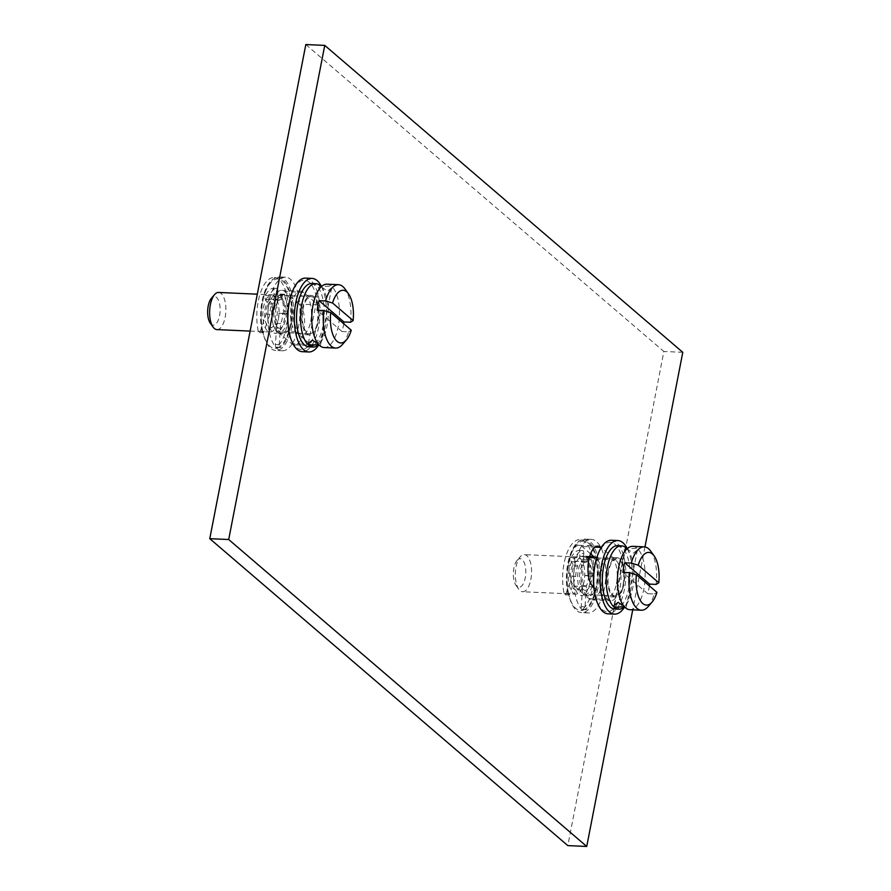 <?xml version="1.0" encoding="UTF-8"?>
<svg xmlns="http://www.w3.org/2000/svg" width="891" height="891" viewBox="0 0 891 891"><rect width="100%" height="100%" fill="white"/><g stroke="black" fill="none" stroke-linecap="round" stroke-linejoin="round"><path stroke-width="0.67" stroke-dasharray="4.46 3.34" d="M644.961 546.929L632.733 609.834M593.84 587.369L607.94 599.454A21.039 9.155 92.6 0 0 610.836 600.712A21.039 9.155 92.6 0 0 620.659 583.527A21.039 9.155 92.6 0 0 615.625 559.927L601.525 547.831A34.716 15.114 -87.4 0 1 619.067 549.881A34.716 15.114 -87.4 0 1 622.441 588.817A34.716 15.114 -87.4 0 1 608.987 611.493A34.716 15.114 -87.4 0 1 595.166 595.4M596.87 557.476A34.716 15.114 -87.4 0 1 601.525 547.831L601.225 547.575M291.045 295.322A34.716 15.114 -87.4 0 1 306.304 280.531A34.716 15.114 -87.4 0 1 317.642 304.488L303.541 292.393A21.039 9.155 92.6 0 0 300.646 291.145A21.039 9.155 92.6 0 0 290.822 308.319A21.039 9.155 92.6 0 0 295.857 331.931L309.957 344.015A34.716 15.114 -87.4 0 1 289.341 333.245M309.957 344.015L310.48 344.461A21.039 9.155 92.6 0 0 313.376 345.719A21.039 9.155 92.6 0 0 323.188 328.534A21.039 9.155 92.6 0 0 318.165 304.934L317.642 304.488A34.716 15.114 -87.4 0 1 316.617 326.663A34.716 15.114 -87.4 0 1 309.957 344.015M305.825 44.55L663.862 351.477L567.812 845.604M682.784 352.324L663.862 351.477M590.566 553.812L582.079 546.539A21.039 9.155 92.6 0 0 581.556 546.127A36.821 16.027 -87.4 0 1 591.379 539.367A36.821 16.027 -87.4 0 1 604.354 588.684A36.821 16.027 -87.4 0 1 588.071 612.93A36.821 16.027 -87.4 0 1 573.882 585.587A36.821 16.027 -87.4 0 1 575.107 563.613A36.821 16.027 -87.4 0 1 581.556 546.127A21.039 9.155 92.6 0 0 579.183 545.281A21.039 9.155 92.6 0 0 569.449 561.82A21.039 9.155 92.6 0 0 573.882 585.587A21.039 9.155 92.6 0 0 574.394 586.066L589.018 598.607A21.039 9.155 92.6 0 0 591.914 599.855A21.039 9.155 92.6 0 0 601.737 582.681A21.039 9.155 92.6 0 0 596.703 559.069L595.233 557.811M292.081 344.015A36.821 16.027 -87.4 0 1 282.258 350.776A36.821 16.027 -87.4 0 1 269.282 301.459A36.821 16.027 -87.4 0 1 285.554 277.212A36.821 16.027 -87.4 0 1 299.755 304.566A21.039 9.155 92.6 0 0 299.242 304.076L284.619 291.546A21.039 9.155 92.6 0 0 281.723 290.288A21.039 9.155 92.6 0 0 271.9 307.473A21.039 9.155 92.6 0 0 276.934 331.073L291.557 343.614A21.039 9.155 92.6 0 0 292.081 344.015A21.039 9.155 92.6 0 0 294.453 344.862A21.039 9.155 92.6 0 0 304.187 328.334A21.039 9.155 92.6 0 0 299.755 304.566A36.821 16.027 -87.4 0 1 298.53 326.529A36.821 16.027 -87.4 0 1 292.081 344.015M597.872 588.394A36.821 16.027 -87.4 0 1 581.6 612.64A36.821 16.027 -87.4 0 1 568.948 595.366A36.821 16.027 -87.4 0 1 568.625 563.324A36.821 16.027 -87.4 0 1 570.752 555.149A36.821 16.027 -87.4 0 1 584.908 539.077A36.821 16.027 -87.4 0 1 597.872 588.394M589.642 556.53A19.725 8.587 92.6 0 0 581.89 569.438A19.725 8.587 92.6 0 0 588.84 595.856A19.725 8.587 92.6 0 0 597.56 582.87A19.725 8.587 92.6 0 0 593.451 557.733M616.483 583.716A19.725 8.587 92.6 0 0 609.533 557.298A19.725 8.587 92.6 0 0 600.812 570.285A19.725 8.587 92.6 0 0 607.762 596.703A19.725 8.587 92.6 0 0 616.483 583.716M611.393 540.269A36.821 16.027 -87.4 0 1 624.368 589.586A36.821 16.027 -87.4 0 1 608.096 613.832M627.264 548.578A36.821 16.027 -87.4 0 1 630.839 589.875A36.821 16.027 -87.4 0 1 624.636 606.983M617.641 545.66A31.72 13.799 -87.4 0 1 628.812 588.138A31.72 13.799 -87.4 0 1 614.801 609.032M626.885 548.722A31.72 13.799 -87.4 0 1 628.2 550.393A31.72 13.799 -87.4 0 1 632.666 588.316A31.72 13.799 92.6 0 1 625.738 605.256L624.446 606.771M624.279 606.804A31.72 13.799 92.6 0 0 625.738 605.256M632.721 546.339A31.72 13.799 -87.4 0 1 637.087 548.221A31.72 13.799 -87.4 0 1 643.892 588.817A31.72 13.799 92.6 0 1 629.881 609.711M623.7 605.869L624.747 606.871M626.807 548.711L633.312 553.177L637.366 549.925L636.987 548.31L626.618 548.667L627.398 548.689L625.627 550.282M650.686 551.095A31.72 13.799 -87.4 0 1 656.132 584.396M649.361 585.866A31.72 13.799 -87.4 0 1 648.826 589.04A31.72 13.799 -87.4 0 1 647.735 593.696L622.865 572.378M648.191 606.571A31.72 13.799 92.6 0 0 654.272 593.985L647.735 593.696M654.272 593.985L656.923 592.348M608.241 570.619A19.725 8.587 -87.4 0 1 616.962 557.632A19.725 8.587 -87.4 0 1 623.912 584.05A19.725 8.587 -87.4 0 1 615.191 597.037A19.725 8.587 -87.4 0 1 608.241 570.619M615.247 595.89A18.566 8.086 92.6 0 1 608.709 571.02A18.566 8.086 -87.4 0 1 616.917 558.791A18.566 8.086 -87.4 0 1 623.455 583.661A18.566 8.086 92.6 0 1 615.247 595.89L584.964 594.52A18.566 8.086 92.6 0 0 593.172 582.302A18.566 8.086 -87.4 0 0 586.634 557.432A18.566 8.086 -87.4 0 0 578.426 569.65A18.566 8.086 92.6 0 0 584.964 594.52M585.153 590.321A14.356 6.248 92.6 0 1 580.097 571.086A14.356 6.248 -87.4 0 1 586.445 561.631A14.356 6.248 -87.4 0 1 591.501 580.865A14.356 6.248 92.6 0 1 585.153 590.321L575.976 589.909A14.356 6.248 92.6 0 0 582.324 580.453A14.356 6.248 -87.4 0 0 577.268 561.219A14.356 6.248 -87.4 0 0 570.919 570.674A14.356 6.248 92.6 0 0 575.976 589.909M575.786 594.141A18.6 8.097 92.6 0 1 569.238 569.238A18.6 8.097 -87.4 0 1 577.457 556.986A18.6 8.097 -87.4 0 1 584.006 581.89A18.6 8.097 92.6 0 1 575.786 594.141L522.605 591.747A18.6 8.097 92.6 0 0 530.824 579.506A18.6 8.097 -87.4 0 0 524.276 554.603A18.6 8.097 -87.4 0 0 520.255 556.741A18.6 8.097 -87.4 0 0 516.056 566.843A18.6 8.097 92.6 0 0 518.796 589.263A18.6 8.097 92.6 0 0 522.605 591.747M517.125 560.361A14.289 6.226 -87.4 0 0 513.895 568.135A14.289 6.226 92.6 0 0 516 585.365A14.289 6.226 92.6 0 0 525.245 577.869A14.289 6.226 -87.4 0 0 524.053 562.232A14.289 6.226 -87.4 0 0 517.125 560.361L520.255 556.741M574.327 569.093A19.725 8.587 -87.4 0 1 575.965 563.324L577.658 566.186A14.724 6.415 92.6 0 0 575.731 576.432L573.793 582.124A19.725 8.587 -87.4 0 1 574.327 569.093M591.847 576.21L590.744 575.987A19.725 8.587 -87.4 0 1 589.987 582.525A19.725 8.587 -87.4 0 1 586.033 592.615L586.545 585.71A14.724 6.415 92.6 0 0 588.583 575.553L590.744 575.987A19.725 8.587 92.6 0 0 587.692 559.704L587.581 560.049A5.257 2.294 -87.4 0 1 585.576 562.288A5.257 2.294 -87.4 0 1 583.538 556.585L583.572 556.173A19.725 8.587 -87.4 0 1 587.692 559.704L588.461 557.465A2.628 1.147 -87.4 0 1 589.463 556.34A2.628 1.147 -87.4 0 1 590.176 557.009A25.249 10.993 -87.4 0 1 593.194 573.325A2.628 1.147 -87.4 0 1 591.925 576.21A2.628 1.147 -87.4 0 1 591.847 576.21L588.06 576.032A2.628 1.147 92.6 0 0 588.138 576.043A2.628 1.147 92.6 0 0 589.408 573.158A25.249 10.993 92.6 0 0 586.389 556.842A2.628 1.147 92.6 0 0 585.677 556.173A2.628 1.147 92.6 0 0 584.674 557.298L583.794 559.871A5.257 2.294 -87.4 0 1 581.79 562.121A5.257 2.294 -87.4 0 1 579.751 556.418L579.985 553.278A2.628 1.147 92.6 0 0 578.972 550.426A2.628 1.147 92.6 0 0 578.916 550.426A25.249 10.993 92.6 0 0 571.32 557.655A2.628 1.147 92.6 0 0 571.32 561.675L573.871 566.019A14.724 6.415 92.6 0 0 571.944 576.265L566.008 593.662A2.628 1.147 -87.4 0 1 565.005 594.787A2.628 1.147 -87.4 0 1 564.081 593.451A36.03 15.682 -87.4 0 1 565.551 557.243A36.03 15.682 -87.4 0 1 579.985 539.645A36.03 15.682 -87.4 0 1 594.063 569.583A36.03 15.682 -87.4 0 1 582.647 609.366A2.628 1.147 -87.4 0 1 582.213 609.533A2.628 1.147 -87.4 0 1 581.199 606.671L582.759 585.532A14.724 6.415 92.6 0 0 584.797 575.386L588.06 576.032M583.772 553.456L583.572 556.173A19.725 8.587 92.6 0 0 583.048 556.107A19.725 8.587 92.6 0 0 575.965 563.324L575.107 561.853A2.628 1.147 -87.4 0 1 575.107 557.822A25.249 10.993 -87.4 0 1 582.692 550.605A2.628 1.147 -87.4 0 1 582.759 550.593A2.628 1.147 -87.4 0 1 583.772 553.456L579.985 553.278M577.658 566.186L573.871 566.019M588.583 575.553L584.797 575.386M573.793 582.124A19.725 8.587 92.6 0 0 581.277 595.522A19.725 8.587 92.6 0 0 586.033 592.615L584.986 606.849A2.628 1.147 92.6 0 0 585.287 609.043A34.716 15.114 -87.4 0 1 568.848 594.954A2.628 1.147 92.6 0 0 569.795 593.829L573.793 582.124M575.731 576.432L571.944 576.265M564.081 593.451L567.868 593.629A2.628 1.147 92.6 0 0 568.792 594.954A2.628 1.147 92.6 0 0 568.848 594.954A34.716 15.114 -87.4 0 1 568.67 594.208A34.716 15.114 -87.4 0 1 568.369 563.992A34.716 15.114 -87.4 0 1 570.374 556.285A34.716 15.114 -87.4 0 1 590.165 544.936A34.716 15.114 -87.4 0 1 595.945 587.626A34.716 15.114 -87.4 0 1 585.287 609.043A2.628 1.147 92.6 0 0 586 609.7A2.628 1.147 92.6 0 0 586.434 609.533A36.03 15.682 -87.4 0 0 597.85 569.75A36.03 15.682 -87.4 0 0 583.772 539.812L579.985 539.645M567.868 593.629A36.03 15.682 -87.4 0 1 569.338 557.41A36.03 15.682 -87.4 0 1 583.772 539.812M586.545 585.71L582.759 585.532M292.048 326.24A36.821 16.027 -87.4 0 1 275.776 350.486A36.821 16.027 -87.4 0 1 263.123 333.212A36.821 16.027 -87.4 0 1 262.812 301.169A36.821 16.027 -87.4 0 1 264.928 292.994A36.821 16.027 -87.4 0 1 279.083 276.923A36.821 16.027 -87.4 0 1 292.048 326.24M291.736 320.715A19.725 8.587 92.6 0 0 284.797 294.297A19.725 8.587 92.6 0 0 276.076 307.284A19.725 8.587 92.6 0 0 283.026 333.702A19.725 8.587 92.6 0 0 291.736 320.715M310.669 321.562A19.725 8.587 92.6 0 0 303.72 295.144A19.725 8.587 92.6 0 0 294.999 308.13A19.725 8.587 92.6 0 0 301.949 334.548A19.725 8.587 92.6 0 0 310.669 321.562M305.58 278.115A36.821 16.027 -87.4 0 1 318.544 327.431A36.821 16.027 -87.4 0 1 302.272 351.678M321.495 286.512A36.821 16.027 -87.4 0 1 325.026 327.721A36.821 16.027 -87.4 0 1 318.878 344.75M311.828 283.505A31.72 13.799 -87.4 0 1 322.999 325.983A31.72 13.799 -87.4 0 1 308.977 346.877M321.128 286.557L322.52 288.239A31.72 13.799 92.6 0 1 326.986 326.162A31.72 13.799 -87.4 0 1 320.058 343.113A31.72 13.799 -87.4 0 1 318.599 344.661M322.52 288.239A31.72 13.799 92.6 0 0 321.205 286.568M327.042 284.184A31.72 13.799 92.6 0 1 331.419 286.078A31.72 13.799 92.6 0 1 338.212 326.674A31.72 13.799 -87.4 0 1 324.201 347.557M321.718 287.214L327.632 291.023L331.686 287.771L331.318 286.156L320.938 286.512L321.718 286.534L319.958 288.127M318.02 343.726L318.766 344.628M343.681 323.723A31.72 13.799 -87.4 0 1 343.146 326.886A31.72 13.799 -87.4 0 1 342.055 331.541L348.593 331.842A31.72 13.799 -87.4 0 1 342.512 344.427M342.055 331.541L317.185 310.224M348.593 331.842L351.254 330.205M350.464 322.252A31.72 13.799 92.6 0 0 345.006 288.951M302.561 308.475A19.725 8.587 -87.4 0 1 311.282 295.478A19.725 8.587 -87.4 0 1 318.232 321.907A19.725 8.587 -87.4 0 1 309.511 334.893A19.725 8.587 -87.4 0 1 302.561 308.475M311.237 296.636A18.566 8.086 92.6 0 1 317.775 321.506A18.566 8.086 -87.4 0 1 309.567 333.735A18.566 8.086 -87.4 0 1 303.029 308.865A18.566 8.086 92.6 0 1 311.237 296.636L280.955 295.277A18.566 8.086 92.6 0 0 272.746 307.506A18.566 8.086 -87.4 0 0 279.284 332.376A18.566 8.086 -87.4 0 0 287.492 320.147A18.566 8.086 92.6 0 0 280.955 295.277M280.765 299.487A14.356 6.248 92.6 0 1 285.822 318.711A14.356 6.248 -87.4 0 1 279.473 328.178A14.356 6.248 -87.4 0 1 274.417 308.943A14.356 6.248 92.6 0 1 280.765 299.487L271.588 299.075A14.356 6.248 92.6 0 0 265.24 308.531A14.356 6.248 -87.4 0 0 270.296 327.765A14.356 6.248 -87.4 0 0 276.644 318.299A14.356 6.248 92.6 0 0 271.588 299.075M271.777 294.843A18.6 8.097 92.6 0 1 278.326 319.746A18.6 8.097 -87.4 0 1 270.107 331.987A18.6 8.097 -87.4 0 1 263.558 307.083A18.6 8.097 92.6 0 1 271.777 294.843L257.299 294.186M218.596 292.448A18.6 8.097 92.6 0 1 225.145 317.352A18.6 8.097 -87.4 0 1 216.925 329.603M210.321 323.221A14.289 6.226 -87.4 0 0 219.565 315.715A14.289 6.226 92.6 0 0 218.373 300.089A14.289 6.226 92.6 0 0 211.445 298.218M258.267 331.296L262.054 331.474A2.628 1.147 92.6 0 0 262.979 332.8A2.628 1.147 92.6 0 0 263.034 332.8A34.716 15.114 -87.4 0 1 262.845 332.053A34.716 15.114 -87.4 0 1 262.555 301.837A34.716 15.114 -87.4 0 1 264.549 294.13A34.716 15.114 -87.4 0 1 284.352 282.77A34.716 15.114 -87.4 0 1 290.121 325.471A34.716 15.114 -87.4 0 1 279.462 346.889A2.628 1.147 92.6 0 0 280.175 347.546A2.628 1.147 92.6 0 0 280.609 347.379A36.03 15.682 -87.4 0 0 292.025 307.595A36.03 15.682 -87.4 0 0 277.959 277.658L274.172 277.491A36.03 15.682 -87.4 0 1 288.25 307.428A36.03 15.682 -87.4 0 1 276.823 347.212A2.628 1.147 -87.4 0 1 276.388 347.379A2.628 1.147 -87.4 0 1 275.375 344.516L276.945 323.377A14.724 6.415 92.6 0 0 278.972 313.231L282.247 313.877A2.628 1.147 92.6 0 0 282.324 313.888A2.628 1.147 92.6 0 0 283.583 311.004A25.249 10.993 92.6 0 0 280.565 294.687A2.628 1.147 92.6 0 0 279.852 294.019A2.628 1.147 92.6 0 0 278.85 295.144L277.97 297.717A5.257 2.294 -87.4 0 1 275.965 299.966A5.257 2.294 -87.4 0 1 273.938 294.264L274.172 291.123A2.628 1.147 92.6 0 0 273.158 288.272A2.628 1.147 92.6 0 0 273.091 288.272A25.249 10.993 92.6 0 0 265.496 295.5A2.628 1.147 92.6 0 0 265.496 299.521L268.046 303.864A14.724 6.415 92.6 0 0 266.119 314.111L260.194 331.508A2.628 1.147 -87.4 0 1 259.192 332.621A2.628 1.147 -87.4 0 1 258.267 331.296A36.03 15.682 -87.4 0 1 259.726 295.088A36.03 15.682 -87.4 0 1 274.172 277.491M262.054 331.474A36.03 15.682 -87.4 0 1 263.513 295.255A36.03 15.682 -87.4 0 1 277.959 277.658M279.462 346.889A34.716 15.114 -87.4 0 1 263.034 332.8A2.628 1.147 92.6 0 0 263.981 331.675L267.968 319.958A19.725 8.587 92.6 0 0 275.453 333.368A19.725 8.587 92.6 0 0 280.219 330.461L280.721 323.556A14.724 6.415 92.6 0 0 282.759 313.398L284.92 313.832A19.725 8.587 -87.4 0 1 284.173 320.37A19.725 8.587 -87.4 0 1 280.219 330.461L279.161 344.694A2.628 1.147 92.6 0 0 279.462 346.889M269.906 314.278L267.968 319.958A19.725 8.587 -87.4 0 1 268.503 306.938A19.725 8.587 -87.4 0 1 270.151 301.158L271.833 304.031A14.724 6.415 92.6 0 0 269.906 314.278L266.119 314.111M286.033 314.044L284.92 313.832A19.725 8.587 92.6 0 0 281.868 297.549L281.756 297.884A5.257 2.294 -87.4 0 1 279.752 300.133A5.257 2.294 -87.4 0 1 277.725 294.431L277.747 294.019A19.725 8.587 -87.4 0 1 281.868 297.549L282.636 295.311A2.628 1.147 -87.4 0 1 283.639 294.186A2.628 1.147 -87.4 0 1 284.352 294.854A25.249 10.993 -87.4 0 1 287.37 311.171A2.628 1.147 -87.4 0 1 286.1 314.055A2.628 1.147 -87.4 0 1 286.033 314.044L282.247 313.877M277.947 291.301L277.747 294.019A19.725 8.587 92.6 0 0 277.224 293.952A19.725 8.587 92.6 0 0 270.151 301.158L269.282 299.699A2.628 1.147 -87.4 0 1 269.282 295.667A25.249 10.993 -87.4 0 1 276.878 288.45A2.628 1.147 -87.4 0 1 276.934 288.439A2.628 1.147 -87.4 0 1 277.947 291.301L274.172 291.123M280.721 323.556L276.945 323.377M271.833 304.031L268.046 303.864M282.759 313.398L278.972 313.231M593.317 586.924L574.394 586.066M595.11 547.119L582.079 546.539M607.94 599.454L589.018 598.607M615.625 559.927L596.703 559.069M575.107 561.853L571.32 561.675M583.538 556.585L579.751 556.418M588.461 557.465L584.674 557.298M587.581 560.049L583.794 559.871M566.008 593.662L569.795 593.829M581.199 606.671L584.986 606.849M582.647 609.366L586.434 609.533M575.107 557.822L571.32 557.655M582.692 550.605L578.916 550.426M590.176 557.009L586.389 556.842M593.194 573.325L589.408 573.158M295.857 331.931L276.934 331.073M303.541 292.393L284.619 291.546M310.48 344.461L291.557 343.614M318.165 304.934L299.242 304.076M260.194 331.508L263.981 331.675M275.375 344.516L279.161 344.694M276.823 347.212L280.609 347.379M269.282 299.699L265.496 299.521M277.725 294.431L273.938 294.264M282.636 295.311L278.85 295.144M281.756 297.884L277.97 297.717M287.37 311.171L283.583 311.004M284.352 294.854L280.565 294.687M276.878 288.45L273.091 288.272M269.282 295.667L265.496 295.5M588.071 612.93L581.6 612.64M591.379 539.367L584.908 539.077M579.183 545.281L598.106 546.138M591.914 599.855L610.836 600.712M623.165 605.145L623.967 606.17M627.398 549.357L628.2 550.393M637.366 549.925L626.083 607.963M625.282 547.575L613.999 605.613M616.962 557.632L609.533 557.298M615.191 597.037L607.762 596.703M616.917 558.791L596.725 557.877M589.363 557.554L586.634 557.432M586.445 561.631L577.268 561.219M577.457 556.986L524.276 554.603M516 585.365L518.796 589.263M590.61 556.452L583.048 556.107M588.84 595.856L581.277 595.522M582.213 609.533L586 609.7M570.374 556.285L570.752 555.149M568.67 594.208L568.948 595.366M565.005 594.787L568.792 594.954M582.759 550.593L578.972 550.426M585.576 562.288L581.79 562.121M589.463 556.34L585.677 556.173M591.925 576.21L588.138 576.043M282.258 350.776L275.776 350.486M281.723 290.288L300.646 291.145M294.453 344.862L313.376 345.719M320.058 343.113L318.287 344.706L319.067 344.728M317.486 342.99L318.287 344.026M320.404 345.808L331.686 287.771M308.319 343.458L319.602 285.432M311.282 295.478L303.72 295.144M309.511 334.893L301.949 334.548M309.567 333.735L279.284 332.376M279.473 328.178L270.296 327.765M270.107 331.987L250.126 331.096M285.554 277.212L279.083 276.923M264.549 294.13L264.928 292.994M262.845 332.053L263.123 333.212M284.797 294.297L277.224 293.952M283.026 333.702L275.453 333.368M276.388 347.379L280.175 347.546M259.192 332.621L262.979 332.8M286.1 314.055L282.324 313.888M283.639 294.186L279.852 294.019M279.752 300.133L275.965 299.966M276.934 288.439L273.158 288.272"/><path stroke-width="1.34" d="M632.733 609.834L586.735 846.45L228.697 539.523L324.747 45.396L682.784 352.324L644.961 546.929M601.225 547.575L601.002 547.386A21.039 9.155 92.6 0 0 598.106 546.138A21.039 9.155 92.6 0 0 588.294 563.312A21.039 9.155 92.6 0 0 593.317 586.924L593.84 587.369A34.716 15.114 -87.4 0 1 594.865 565.184A34.716 15.114 -87.4 0 1 596.87 557.476L597.237 556.34A36.821 16.027 -87.4 0 1 611.393 540.269L617.875 540.559A36.821 16.027 -87.4 0 1 627.264 548.578M624.636 606.983A36.821 16.027 -87.4 0 1 614.567 614.122L608.096 613.832A36.821 16.027 -87.4 0 1 595.433 596.558L595.166 595.4A34.716 15.114 -87.4 0 1 593.84 587.369M318.878 344.75A36.821 16.027 -87.4 0 1 308.743 351.967L302.272 351.678A36.821 16.027 -87.4 0 1 289.62 334.403L289.341 333.245A34.716 15.114 -87.4 0 1 289.04 303.029A34.716 15.114 -87.4 0 1 291.045 295.322L291.424 294.186A36.821 16.027 -87.4 0 1 305.58 278.115L312.05 278.404A36.821 16.027 -87.4 0 1 321.495 286.512M324.747 45.396L305.825 44.55L209.775 538.676L228.697 539.523M586.735 846.45L567.812 845.604L209.775 538.676M595.233 557.811L590.566 553.812M593.451 557.733A19.725 8.587 92.6 0 0 590.61 556.452A19.725 8.587 92.6 0 0 589.642 556.53M595.433 596.558A36.821 16.027 -87.4 0 1 595.121 564.515A36.821 16.027 -87.4 0 1 597.237 556.34M614.567 614.122A36.821 16.027 -87.4 0 1 601.603 564.805A36.821 16.027 -87.4 0 1 617.875 540.559M621.484 545.827A31.72 13.799 -87.4 0 0 607.473 566.721A31.72 13.799 92.6 0 0 614.278 607.317A31.72 13.799 92.6 0 0 618.644 609.199L614.801 609.032A31.72 13.799 -87.4 0 1 603.619 566.542A31.72 13.799 -87.4 0 1 617.641 545.66L621.484 545.827A31.72 13.799 -87.4 0 1 625.861 547.72A31.72 13.799 -87.4 0 1 626.885 548.722M618.644 609.199A31.72 13.799 92.6 0 0 624.279 606.804M636.386 574.74A26.362 11.472 92.6 0 0 640.139 600.2A26.362 11.472 92.6 0 0 652.089 602.06A26.362 11.472 92.6 0 0 656.923 592.348L636.386 574.74L629.414 572.668A31.72 13.799 92.6 0 0 641.353 610.224L629.881 609.711A31.72 13.799 92.6 0 1 625.504 607.818A31.72 13.799 92.6 0 1 623.165 605.145A31.72 13.799 92.6 0 1 618.699 567.222A31.72 13.799 -87.4 0 1 625.627 550.282A31.72 13.799 -87.4 0 1 632.721 546.339L644.193 546.851A31.72 13.799 -87.4 0 1 650.686 551.095L654.161 555.939A26.362 11.472 -87.4 0 1 658.794 582.77L638.246 565.15A26.362 11.472 -87.4 0 1 654.161 555.939M624.446 606.771L614.378 607.228L613.999 605.613L618.053 602.361L623.7 605.869M627.398 548.689L625.282 547.575L626.807 548.711M629.414 572.668L622.865 572.378A31.72 13.799 -87.4 0 1 623.633 567.444A31.72 13.799 -87.4 0 1 624.736 562.789L631.274 563.09A31.72 13.799 -87.4 0 1 644.193 546.851M658.794 582.77L656.132 584.396L649.595 584.106A31.72 13.799 -87.4 0 1 649.361 585.866M624.736 562.789L649.595 584.106M631.274 563.09L638.246 565.15M641.353 610.224A31.72 13.799 92.6 0 0 648.191 606.571L652.089 602.06M289.62 334.403A36.821 16.027 -87.4 0 1 289.297 302.361A36.821 16.027 -87.4 0 1 291.424 294.186M308.743 351.967A36.821 16.027 -87.4 0 1 295.779 302.65A36.821 16.027 -87.4 0 1 312.05 278.404M308.977 346.877A31.72 13.799 -87.4 0 1 297.806 304.388A31.72 13.799 -87.4 0 1 311.828 283.505L315.815 283.683A31.72 13.799 92.6 0 0 301.793 304.566A31.72 13.799 -87.4 0 0 308.598 345.162A31.72 13.799 -87.4 0 0 312.964 347.056L308.977 346.877M318.599 344.661A31.72 13.799 -87.4 0 1 312.964 347.056M321.205 286.568A31.72 13.799 92.6 0 0 320.181 285.565A31.72 13.799 92.6 0 0 315.815 283.683M324.201 347.557A31.72 13.799 -87.4 0 1 319.824 345.663A31.72 13.799 -87.4 0 1 317.486 342.99A31.72 13.799 -87.4 0 1 313.031 305.078A31.72 13.799 92.6 0 1 319.958 288.127A31.72 13.799 92.6 0 1 327.042 284.184L338.513 284.697A31.72 13.799 92.6 0 0 325.594 300.935L319.056 300.646A31.72 13.799 -87.4 0 0 317.953 305.29A31.72 13.799 -87.4 0 0 317.185 310.224L323.734 310.525A31.72 13.799 -87.4 0 0 335.673 348.069L324.201 347.557M321.718 286.534L319.602 285.432L321.128 286.557M318.766 344.628L308.698 345.084L308.319 343.458L312.373 340.206L318.02 343.726M346.41 339.905A26.362 11.472 -87.4 0 1 334.459 338.057A26.362 11.472 -87.4 0 1 330.706 312.585L351.254 330.205A26.362 11.472 -87.4 0 1 346.41 339.905L342.512 344.427A31.72 13.799 -87.4 0 1 335.673 348.069M325.594 300.935L332.566 303.007L353.114 320.615L350.464 322.252L343.915 321.952L319.056 300.646M343.915 321.952A31.72 13.799 -87.4 0 1 343.681 323.723M330.706 312.585L323.734 310.525M353.114 320.615A26.362 11.472 92.6 0 0 348.481 293.796L345.006 288.951A31.72 13.799 92.6 0 0 338.513 284.697M348.481 293.796A26.362 11.472 92.6 0 0 332.566 303.007M250.126 331.096L216.925 329.603A18.6 8.097 -87.4 0 1 213.116 327.108A18.6 8.097 -87.4 0 1 210.376 304.7A18.6 8.097 92.6 0 1 214.575 294.587A18.6 8.097 92.6 0 1 218.596 292.448L257.299 294.186M214.575 294.587L211.445 298.218A14.289 6.226 92.6 0 0 208.216 305.981A14.289 6.226 -87.4 0 0 210.321 323.221L213.116 327.108M601.002 547.386L595.11 547.119M596.725 557.877L589.363 557.554"/></g></svg>
